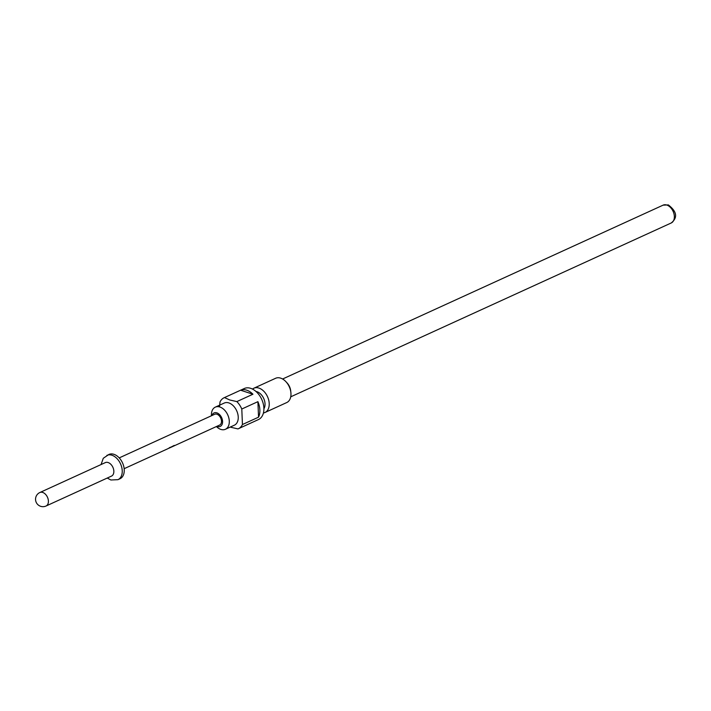 <?xml version="1.0" encoding="UTF-8"?>
<svg xmlns="http://www.w3.org/2000/svg" width="711" height="711" viewBox="0 0 711 711"><rect width="100%" height="100%" fill="white"/><g stroke="black" fill="none" stroke-linecap="round" stroke-linejoin="round"><path stroke-width="1.07" d="M211.976 415.517A7.421 4.941 65.4 0 1 216.846 412.851A7.421 4.941 65.4 0 1 222.579 421.445A7.421 4.941 65.4 0 1 217.424 426.511A7.421 4.941 65.4 0 1 216.908 426.316M211.46 415.748A12.167 8.105 65.4 0 1 215.3 407.145A12.167 8.105 65.4 0 1 219.886 407.012A12.167 8.105 65.4 0 1 228.826 417.97A12.167 8.105 65.4 0 1 225.414 429.275A12.167 8.105 65.4 0 1 220.828 429.408A12.167 8.105 65.4 0 1 216.393 426.547M215.3 407.145L224.258 403.048A12.167 8.105 65.4 0 1 228.844 402.915A12.167 8.105 65.4 0 1 237.776 413.873A12.167 8.105 65.4 0 1 234.372 425.187L225.414 429.275M219.495 406.896L220.019 401.946A17.064 11.367 65.4 0 1 224.143 397.725A17.064 11.367 65.4 0 1 224.48 397.573L229.786 399.982L236.843 401.591A17.064 11.367 65.4 0 1 241.793 409.021L242.442 424.529A17.064 11.367 65.4 0 1 238.318 428.76A17.064 11.367 65.4 0 1 237.989 428.911L230.933 427.293M224.143 397.725L244.273 388.517A17.064 11.367 65.4 0 1 250.707 388.339A17.064 11.367 65.4 0 1 263.239 403.697A17.064 11.367 65.4 0 1 258.457 419.561L238.318 428.76M236.843 401.591L252.947 394.232A17.064 11.367 -114.6 0 0 246.681 390.179A17.064 11.367 -114.6 0 0 240.585 390.215L224.48 397.573M242.442 424.529L258.546 417.17A17.064 11.367 -114.6 0 0 257.897 401.662L241.793 409.021M256.004 391.477A10.389 6.914 65.4 0 1 257.009 391.725A10.389 6.914 65.4 0 1 263.968 399.04A10.389 6.914 65.4 0 1 263.905 408.754M252.503 389.077A13.358 8.896 65.4 0 1 253.871 388.215A13.358 8.896 65.4 0 1 258.902 388.073A13.358 8.896 65.4 0 1 268.714 400.097A13.358 8.896 65.4 0 1 264.972 412.504A13.358 8.896 65.4 0 1 263.425 412.975M253.871 388.215L275.619 378.279A13.358 8.896 65.4 0 1 280.649 378.136A13.358 8.896 65.4 0 1 285.893 381.656A13.358 8.896 65.4 0 1 290.888 392.596A13.358 8.896 65.4 0 1 286.72 402.568L264.972 412.504M285.893 381.656L287.048 382.891A9.794 6.523 65.4 0 1 290.71 390.917L290.888 392.596M106.881 455.378A13.358 8.896 -114.6 0 1 111.911 455.227A13.358 8.896 -114.6 0 1 121.723 467.251A13.358 8.896 -114.6 0 1 117.982 479.667L119.99 478.752A13.358 8.896 -114.6 0 0 123.732 466.336A13.358 8.896 -114.6 0 0 113.929 454.311A13.358 8.896 -114.6 0 0 108.899 454.453L103.282 458.275L101.069 464.559M46.046 506.01L111.485 476.112A7.421 4.941 -114.6 0 0 113.564 469.216A7.421 4.941 -114.6 0 0 108.116 462.532A7.421 4.941 -114.6 0 0 105.317 462.612L39.878 492.51A7.421 7.421 0 0 0 35.55 499.575A7.421 7.421 0 0 0 46.046 506.01A7.421 4.941 -114.6 0 0 48.401 501.033A7.421 4.941 -114.6 0 0 42.678 492.43A7.421 4.941 -114.6 0 0 39.878 492.51M119.226 457.893L214.669 414.282A5.937 3.955 65.4 0 1 216.908 414.22A5.937 3.955 65.4 0 1 221.263 419.561A5.937 3.955 65.4 0 1 219.601 425.08L168.898 448.25A5.937 3.955 -114.6 0 0 169.129 448.126L173.448 446.144A5.937 3.955 -114.6 0 0 174.231 445.424L168.08 448.588A5.937 3.955 -114.6 0 1 167.725 448.783L124.158 468.691M168.303 448.437A5.937 3.955 -114.6 0 0 168.898 448.25M258.546 417.17L257.897 401.662M252.947 394.232L240.585 390.215M169.414 447.663L173.448 446.144M671.237 222.97A9.794 6.523 -114.6 0 0 673.984 213.86A9.794 6.523 -114.6 0 0 666.794 205.044A9.794 6.523 -114.6 0 0 663.096 205.15L668.34 204.91C676.925 211.585 677.885 217.602 671.237 222.97L290.737 396.818M117.982 479.667L110.88 479.996L107.237 478.05M282.596 379.007L663.096 205.15"/></g></svg>
